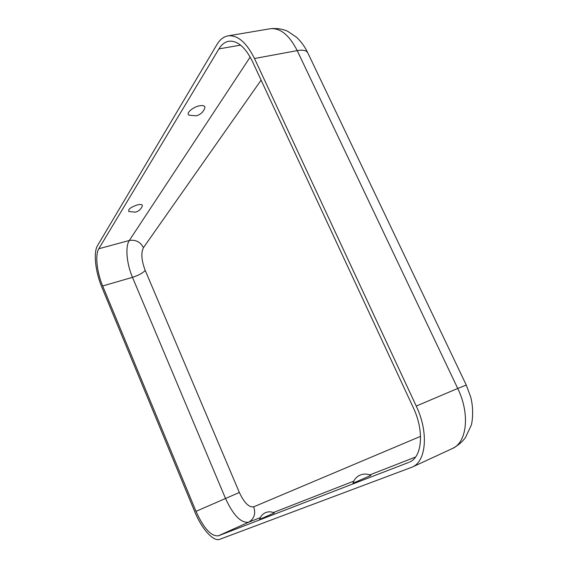 <?xml version="1.0" encoding="UTF-8"?>
<svg xmlns="http://www.w3.org/2000/svg" width="568" height="568" viewBox="0 0 568 568"><rect width="100%" height="100%" fill="white"/><g stroke="black" fill="none" stroke-linecap="round" stroke-linejoin="round"><path stroke-width="0.85" d="M199.546 105.797C203.649 105.137 205.382 105.946 204.75 108.232C203.131 112.279 200.241 114.814 196.081 115.822L189.222 115.19C185.239 113.813 192.58 107.061 199.546 105.797M128.908 211.552L135.539 212.155C138.777 211.232 141.027 209.209 142.291 206.085C142.682 204.501 141.056 204.111 137.428 204.892C130.597 207.256 127.757 209.478 128.908 211.552L129.021 211.601M352.969 483.233L370.897 475.395C367.226 473.698 363.563 473.634 359.906 475.189C356.427 476.85 354.112 479.541 352.962 483.254M274.287 512.911L259.611 519.386C260.598 516.305 262.53 514.083 265.405 512.719C268.387 511.463 271.348 511.527 274.287 512.911M412.148 467.123L219.795 539.295C213.391 542 201.661 528.751 194.838 511.896L101.857 287.209C95.403 271.93 93.237 252.419 97.511 245.632L216.933 44.56C219.908 39.597 223.593 36.7 228.009 35.876C237.637 34.868 246.462 42.415 254.492 58.511L416.237 406.063C428.819 432.255 426.312 461.479 412.148 467.123L452.256 448.585C467.024 442.628 470.197 413.845 457.723 388.448L416.237 406.063M408.697 462.437L218.353 535.823C211.111 536.476 203.663 528.318 195.995 511.342L102.673 285.981C96.872 272.264 94.955 254.762 98.804 248.734L218.929 48.905C221.57 44.545 224.836 41.996 228.726 41.265C237.374 40.349 245.284 47.108 252.469 61.543L413.227 407.505C424.452 430.913 422.23 457.055 409.507 462.096L410.295 461.706M420.568 436.345L253.704 506.841C248.954 507.558 244.169 502.772 239.348 492.477L145.231 270.439C142.802 273.087 138.549 275.381 132.472 277.333L102.673 285.981M261.11 80.145L143.441 247.676C140.857 252.902 141.453 260.492 145.231 270.439M239.348 492.477L195.995 511.342M253.704 506.841C255.948 513.735 254.223 518.861 248.535 522.233C240.903 523.1 233.249 515.226 225.567 498.59L132.472 277.333C126.671 263.85 125.081 246.54 129.298 240.498L98.804 248.734M260.3 517.64L248.535 522.233L218.353 535.823M415.563 457.034L369.775 474.912M353.772 481.153L273.407 512.521M452.256 448.585C457.801 445.71 462.21 442.018 465.49 437.509L471.106 425.56C472.136 423.536 474.124 409.521 470.659 396.904L466.278 385.076L457.723 388.448L297.22 50.623L254.492 58.511M307.863 53.016C306.663 50.438 303.12 49.643 297.22 50.623C289.219 34.953 280.187 27.669 270.112 28.762C276.609 28.045 282.481 28.897 287.742 31.318L296.468 37.204C301.132 41.528 304.931 46.796 307.863 53.016L466.271 385.054M143.441 247.676C140.31 241.854 135.596 239.462 129.298 240.498L250.176 57.063M240.555 45.113L218.929 48.905M228.009 35.876L270.112 28.762"/></g></svg>
